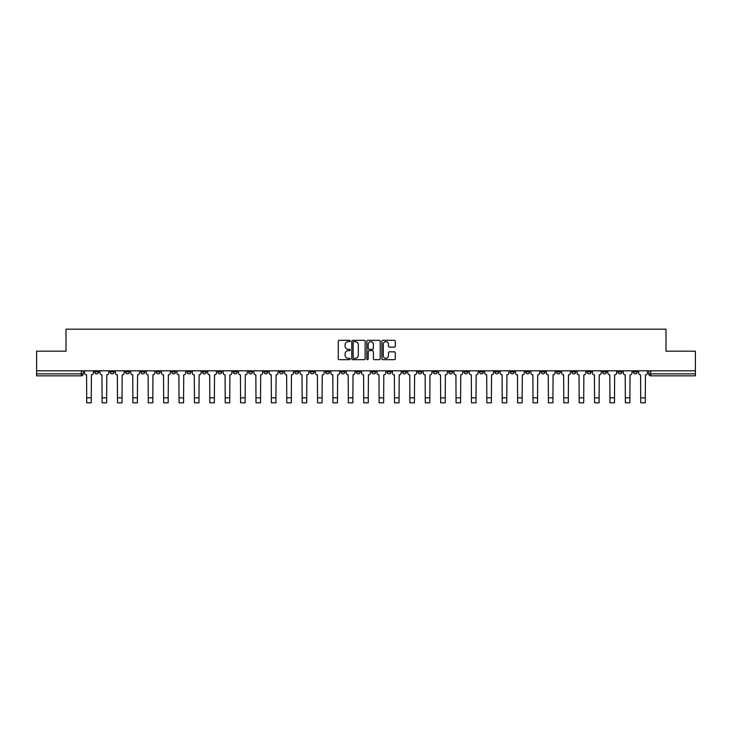 <?xml version="1.0" encoding="UTF-8"?>
<svg xmlns="http://www.w3.org/2000/svg" width="732" height="732" viewBox="0 0 732 732"><rect width="100%" height="100%" fill="white"/><g stroke="black" fill="none" stroke-linecap="round" stroke-linejoin="round"><path stroke-width="1.1" d="M350.216 340.984A0.677 0.677 0 0 0 349.539 340.307L339.245 340.307A0.97 0.97 0 0 0 338.285 341.277L338.285 358.707A0.97 0.97 0 0 0 339.245 359.677L349.539 359.677A0.677 0.677 0 0 0 350.216 359A0.677 0.677 0 0 0 349.539 358.323L348.203 358.323A3.102 3.102 0 0 1 345.111 355.221L345.111 353.766A3.102 3.102 0 0 1 348.203 350.674L349.539 350.674A0.677 0.677 0 0 0 350.216 349.997A0.677 0.677 0 0 0 349.539 349.32L348.203 349.32A3.102 3.102 0 0 1 345.111 346.218L345.111 344.763A3.102 3.102 0 0 1 348.203 341.67L349.539 341.67A0.677 0.677 0 0 0 350.216 340.984M510.231 371.893L510.231 370.813L510.231 371.893A1.976 1.976 0 0 0 512.199 373.869A1.976 1.976 0 0 1 510.231 371.893L514.175 371.893A1.976 1.976 0 0 1 512.199 373.869M479.451 370.813L479.451 371.893L483.394 371.893A1.976 1.976 0 0 1 481.427 373.869A1.976 1.976 0 0 1 479.451 371.893L479.451 370.813M464.061 371.893L464.061 370.813L464.061 371.893A1.976 1.976 0 0 0 466.037 373.869A1.976 1.976 0 0 1 464.061 371.893L468.004 371.893A1.976 1.976 0 0 1 466.037 373.869A1.976 1.976 0 0 0 468.004 371.893A1.976 1.976 0 0 1 466.037 373.869M448.67 371.893L448.67 370.813L448.67 371.893A1.976 1.976 0 0 0 450.647 373.869A1.976 1.976 0 0 1 448.67 371.893L452.614 371.893A1.976 1.976 0 0 1 450.647 373.869A1.976 1.976 0 0 0 452.614 371.893A1.976 1.976 0 0 1 450.647 373.869M402.499 371.893L402.499 370.813L402.499 371.893A1.976 1.976 0 0 0 404.476 373.869A1.976 1.976 0 0 1 402.499 371.893L406.443 371.893A1.976 1.976 0 0 1 404.476 373.869M387.109 370.813L387.109 371.893L391.062 371.893A1.976 1.976 0 0 1 389.085 373.869A1.976 1.976 0 0 1 387.109 371.893L387.109 370.813M371.719 370.813L371.719 371.893L375.672 371.893A1.976 1.976 0 0 1 373.695 373.869A1.976 1.976 0 0 1 371.719 371.893L371.719 370.813M356.328 370.813L356.328 371.893L360.281 371.893A1.976 1.976 0 0 1 358.305 373.869A1.976 1.976 0 0 1 356.328 371.893L356.328 370.813M340.938 371.893L340.938 370.813L340.938 371.893A1.976 1.976 0 0 0 342.915 373.869A1.976 1.976 0 0 1 340.938 371.893L344.891 371.893A1.976 1.976 0 0 1 342.915 373.869M310.167 370.813L310.167 371.893L314.11 371.893A1.976 1.976 0 0 1 312.134 373.869A1.976 1.976 0 0 1 310.167 371.893L310.167 370.813M294.776 371.893L294.776 370.813L294.776 371.893A1.976 1.976 0 0 0 296.744 373.869A1.976 1.976 0 0 1 294.776 371.893L298.72 371.893A1.976 1.976 0 0 1 296.744 373.869M125.483 370.813L125.483 371.893L129.436 371.893A1.976 1.976 0 0 1 127.46 373.869A1.976 1.976 0 0 1 125.483 371.893L125.483 370.813M394.301 347.133A0.97 0.97 0 0 0 395.271 346.172L395.271 341.277A0.97 0.97 0 0 0 394.301 340.307L382.873 340.307A0.97 0.97 0 0 0 381.903 341.277L381.903 358.707A0.97 0.97 0 0 0 382.873 359.677L394.301 359.677A0.97 0.97 0 0 0 395.271 358.707L395.271 352.806A0.97 0.97 0 0 0 394.301 351.836L389.406 351.836A0.97 0.97 0 0 0 388.445 352.806L388.445 355.734A2.589 2.589 0 0 1 385.856 358.323A2.589 2.589 0 0 1 383.257 355.734L383.257 344.26A2.589 2.589 0 0 1 385.856 341.67A2.589 2.589 0 0 1 388.445 344.26L388.445 346.172A0.97 0.97 0 0 0 389.406 347.133L394.301 347.133M36.6 370.813L36.6 351.177L65.999 351.177L65.999 329.18L666.001 329.18L666.001 351.177L695.4 351.177L695.4 370.813L36.6 370.813L36.6 373.869L83.265 373.869L83.265 370.813L83.265 373.869A1.976 1.976 0 0 1 81.289 375.836L36.6 375.836L36.6 373.869M365.149 341.277A0.97 0.97 0 0 0 364.188 340.307L352.76 340.307A0.97 0.97 0 0 0 351.79 341.277L351.79 358.707A0.97 0.97 0 0 0 352.76 359.677L364.188 359.677A0.97 0.97 0 0 0 365.149 358.707L365.149 341.277M367.812 340.307L379.24 340.307A0.97 0.97 0 0 1 380.21 341.277L380.21 358.707A0.97 0.97 0 0 1 379.24 359.677L374.354 359.677A0.97 0.97 0 0 1 373.384 358.707L373.384 351.644A0.97 0.97 0 0 0 372.414 350.674L369.175 350.674A0.97 0.97 0 0 0 368.205 351.644L368.205 359A0.677 0.677 0 0 1 367.528 359.677A0.677 0.677 0 0 1 366.851 359L366.851 341.277A0.97 0.97 0 0 1 367.812 340.307M648.735 370.813L648.735 373.869L695.4 373.869L695.4 375.836L650.711 375.836A1.976 1.976 0 0 1 648.735 373.869A1.976 1.976 0 0 0 650.711 375.836L650.711 370.813M695.4 370.813L695.4 373.869M637.298 370.813L637.298 371.893A1.976 1.976 0 0 1 635.321 373.869A1.976 1.976 0 0 1 633.345 371.893A1.976 1.976 0 0 0 635.321 373.869M633.345 370.813L633.345 371.893L637.298 371.893M621.907 370.813L621.907 371.893A1.976 1.976 0 0 1 619.931 373.869A1.976 1.976 0 0 1 617.954 371.893L621.907 371.893M617.954 370.813L617.954 371.893M606.517 370.813L606.517 371.893A1.976 1.976 0 0 1 604.541 373.869A1.976 1.976 0 0 1 602.564 371.893A1.976 1.976 0 0 0 604.541 373.869M602.564 370.813L602.564 371.893L606.517 371.893M591.127 370.813L591.127 371.893A1.976 1.976 0 0 1 589.15 373.869A1.976 1.976 0 0 1 587.183 371.893L591.127 371.893M587.183 370.813L587.183 371.893M575.736 370.813L575.736 371.893A1.976 1.976 0 0 1 573.76 373.869A1.976 1.976 0 0 1 571.793 371.893L575.736 371.893A1.976 1.976 0 0 1 573.76 373.869A1.976 1.976 0 0 0 575.736 371.893M571.793 370.813L571.793 371.893M560.346 370.813L560.346 371.893A1.976 1.976 0 0 1 558.37 373.869A1.976 1.976 0 0 1 556.402 371.893A1.976 1.976 0 0 0 558.37 373.869M556.402 370.813L556.402 371.893L560.346 371.893M544.956 370.813L544.956 371.893A1.976 1.976 0 0 1 542.979 373.869A1.976 1.976 0 0 1 541.012 371.893L544.956 371.893M541.012 370.813L541.012 371.893M529.565 370.813L529.565 371.893A1.976 1.976 0 0 1 527.589 373.869A1.976 1.976 0 0 1 525.622 371.893A1.976 1.976 0 0 0 527.589 373.869M525.622 370.813L525.622 371.893L529.565 371.893M514.175 370.813L514.175 371.893M498.785 370.813L498.785 371.893A1.976 1.976 0 0 1 496.808 373.869A1.976 1.976 0 0 1 494.841 371.893L498.785 371.893A1.976 1.976 0 0 1 496.808 373.869A1.976 1.976 0 0 0 498.785 371.893L498.785 370.813M494.841 370.813L494.841 371.893M483.394 370.813L483.394 371.893A1.976 1.976 0 0 1 481.427 373.869A1.976 1.976 0 0 0 483.394 371.893L483.394 370.813M468.004 370.813L468.004 371.893L468.004 370.813M452.614 370.813L452.614 371.893M437.224 370.813L437.224 371.893A1.976 1.976 0 0 1 435.256 373.869A1.976 1.976 0 0 1 433.28 371.893L437.224 371.893A1.976 1.976 0 0 1 435.256 373.869A1.976 1.976 0 0 0 437.224 371.893M433.28 370.813L433.28 371.893M421.833 370.813L421.833 371.893A1.976 1.976 0 0 1 419.866 373.869A1.976 1.976 0 0 1 417.89 371.893A1.976 1.976 0 0 0 419.866 373.869A1.976 1.976 0 0 0 421.833 371.893A1.976 1.976 0 0 1 419.866 373.869M417.89 370.813L417.89 371.893L421.833 371.893M406.443 370.813L406.443 371.893L406.443 370.813M391.062 370.813L391.062 371.893L391.062 370.813M375.672 370.813L375.672 371.893A1.976 1.976 0 0 1 373.695 373.869A1.976 1.976 0 0 0 375.672 371.893L375.672 370.813M360.281 370.813L360.281 371.893L360.281 370.813M344.891 370.813L344.891 371.893L344.891 370.813M329.501 370.813L329.501 371.893A1.976 1.976 0 0 1 327.524 373.869A1.976 1.976 0 0 1 325.557 371.893A1.976 1.976 0 0 0 327.524 373.869A1.976 1.976 0 0 0 329.501 371.893A1.976 1.976 0 0 1 327.524 373.869M325.557 370.813L325.557 371.893L329.501 371.893M314.11 370.813L314.11 371.893A1.976 1.976 0 0 1 312.134 373.869A1.976 1.976 0 0 0 314.11 371.893L314.11 370.813M298.72 370.813L298.72 371.893M283.33 370.813L283.33 371.893A1.976 1.976 0 0 1 281.353 373.869A1.976 1.976 0 0 1 279.386 371.893L283.33 371.893M279.386 370.813L279.386 371.893M267.939 370.813L267.939 371.893A1.976 1.976 0 0 1 265.963 373.869A1.976 1.976 0 0 1 263.996 371.893L267.939 371.893M263.996 370.813L263.996 371.893M252.549 370.813L252.549 371.893A1.976 1.976 0 0 1 250.573 373.869A1.976 1.976 0 0 1 248.606 371.893L252.549 371.893M248.606 370.813L248.606 371.893M237.159 370.813L237.159 371.893A1.976 1.976 0 0 1 235.192 373.869A1.976 1.976 0 0 1 233.215 371.893L237.159 371.893L237.159 370.813M233.215 370.813L233.215 371.893M221.769 370.813L221.769 371.893A1.976 1.976 0 0 1 219.801 373.869A1.976 1.976 0 0 1 217.825 371.893L221.769 371.893M217.825 370.813L217.825 371.893M206.378 370.813L206.378 371.893A1.976 1.976 0 0 1 204.411 373.869A1.976 1.976 0 0 1 202.435 371.893L206.378 371.893M202.435 370.813L202.435 371.893M190.988 370.813L190.988 371.893A1.976 1.976 0 0 1 189.021 373.869A1.976 1.976 0 0 1 187.044 371.893L190.988 371.893M187.044 370.813L187.044 371.893M175.598 370.813L175.598 371.893A1.976 1.976 0 0 1 173.63 373.869A1.976 1.976 0 0 1 171.654 371.893L175.598 371.893M171.654 370.813L171.654 371.893M160.207 370.813L160.207 371.893A1.976 1.976 0 0 1 158.24 373.869A1.976 1.976 0 0 1 156.264 371.893A1.976 1.976 0 0 0 158.24 373.869M156.264 370.813L156.264 371.893L160.207 371.893M144.817 370.813L144.817 371.893A1.976 1.976 0 0 1 142.85 373.869A1.976 1.976 0 0 1 140.873 371.893L144.817 371.893M140.873 370.813L140.873 371.893M129.436 370.813L129.436 371.893A1.976 1.976 0 0 1 127.46 373.869A1.976 1.976 0 0 0 129.436 371.893M114.046 370.813L114.046 371.893A1.976 1.976 0 0 1 112.069 373.869A1.976 1.976 0 0 1 110.093 371.893A1.976 1.976 0 0 0 112.069 373.869A1.976 1.976 0 0 0 114.046 371.893A1.976 1.976 0 0 1 112.069 373.869M110.093 370.813L110.093 371.893L114.046 371.893M98.655 370.813L98.655 371.893A1.976 1.976 0 0 1 96.679 373.869A1.976 1.976 0 0 1 94.703 371.893L98.655 371.893L98.655 370.813M94.703 370.813L94.703 371.893M81.289 375.836A1.976 1.976 0 0 0 83.265 373.869A1.976 1.976 0 0 1 81.289 375.836L81.289 370.813M353.821 341.67A0.677 0.677 0 0 0 353.144 342.347L353.144 357.646A0.677 0.677 0 0 0 353.821 358.323L355.23 358.323A3.102 3.102 0 0 0 358.323 355.221L358.323 344.763A3.102 3.102 0 0 0 355.23 341.67L353.821 341.67M373.384 344.305A2.589 2.589 0 0 0 370.795 341.716A2.589 2.589 0 0 0 368.205 344.305L368.205 348.35A0.97 0.97 0 0 0 369.175 349.32L372.414 349.32A0.97 0.97 0 0 0 373.384 348.35L373.384 344.305M84.592 370.813L84.592 372.881A1.976 1.976 0 0 0 86.568 374.857L86.715 402.82L91.253 402.82L91.253 397.842L86.715 397.842M93.376 370.813L93.376 372.881A1.976 1.976 0 0 1 91.399 374.857L91.253 397.842M99.982 370.813L99.982 372.881A1.976 1.976 0 0 0 101.958 374.857L102.105 402.82L106.643 402.82L106.643 397.842L102.105 397.842M108.766 370.813L108.766 372.881A1.976 1.976 0 0 1 106.79 374.857L106.643 397.842M115.372 370.813L115.372 372.881A1.976 1.976 0 0 0 117.349 374.857L117.495 402.82L122.034 402.82L122.034 397.842L117.495 397.842M124.156 370.813L124.156 372.881A1.976 1.976 0 0 1 122.18 374.857L122.034 397.842M130.763 370.813L130.763 372.881A1.976 1.976 0 0 0 132.739 374.857L132.885 402.82L137.424 402.82L137.424 397.842L132.885 397.842M139.547 370.813L139.547 372.881A1.976 1.976 0 0 1 137.57 374.857L137.424 397.842M146.153 370.813L146.153 372.881A1.976 1.976 0 0 0 148.129 374.857L148.276 402.82L152.814 402.82L152.814 397.842L148.276 397.842M154.937 370.813L154.937 372.881A1.976 1.976 0 0 1 152.961 374.857L152.814 397.842M161.543 370.813L161.543 372.881A1.976 1.976 0 0 0 163.52 374.857L163.666 402.82L168.204 402.82L168.204 397.842L163.666 397.842M170.327 370.813L170.327 372.881A1.976 1.976 0 0 1 168.351 374.857L168.204 397.842M176.934 370.813L176.934 372.881A1.976 1.976 0 0 0 178.91 374.857L179.056 402.82L183.595 402.82L183.595 397.842L179.056 397.842M185.708 370.813L185.708 372.881A1.976 1.976 0 0 1 183.741 374.857L183.595 397.842M192.324 370.813L192.324 372.881A1.976 1.976 0 0 0 194.3 374.857L194.447 402.82L198.985 402.82L198.985 397.842L194.447 397.842M201.099 370.813L201.099 372.881A1.976 1.976 0 0 1 199.131 374.857L198.985 397.842M207.714 370.813L207.714 372.881A1.976 1.976 0 0 0 209.681 374.857L209.837 402.82L214.375 402.82L214.375 397.842L209.837 397.842M216.489 370.813L216.489 372.881A1.976 1.976 0 0 1 214.522 374.857L214.375 397.842M223.104 370.813L223.104 372.881A1.976 1.976 0 0 0 225.072 374.857L225.227 402.82L229.766 402.82L229.766 397.842L225.227 397.842M231.879 370.813L231.879 372.881A1.976 1.976 0 0 1 229.912 374.857L229.766 397.842M238.495 370.813L238.495 372.881A1.976 1.976 0 0 0 240.462 374.857L240.608 402.82L245.147 402.82L245.147 397.842L240.608 397.842M247.27 370.813L247.27 372.881A1.976 1.976 0 0 1 245.302 374.857L245.147 397.842M253.885 370.813L253.885 372.881A1.976 1.976 0 0 0 255.852 374.857L255.999 402.82L260.537 402.82L260.537 397.842L255.999 397.842M262.66 370.813L262.66 372.881A1.976 1.976 0 0 1 260.693 374.857L260.537 397.842M269.275 370.813L269.275 372.881A1.976 1.976 0 0 0 271.243 374.857L271.389 402.82L275.927 402.82L275.927 397.842L271.389 397.842M278.05 370.813L278.05 372.881A1.976 1.976 0 0 1 276.083 374.857L275.927 397.842M284.666 370.813L284.666 372.881A1.976 1.976 0 0 0 286.633 374.857L286.779 402.82L291.318 402.82L291.318 397.842L286.779 397.842M293.44 370.813L293.44 372.881A1.976 1.976 0 0 1 291.464 374.857L291.318 397.842M300.047 370.813L300.047 372.881A1.976 1.976 0 0 0 302.023 374.857L302.17 402.82L306.708 402.82L306.708 397.842L302.17 397.842M308.831 370.813L308.831 372.881A1.976 1.976 0 0 1 306.854 374.857L306.708 397.842M315.437 370.813L315.437 372.881A1.976 1.976 0 0 0 317.413 374.857L317.56 402.82L322.098 402.82L322.098 397.842L317.56 397.842M324.221 370.813L324.221 372.881A1.976 1.976 0 0 1 322.245 374.857L322.098 397.842M330.827 370.813L330.827 372.881A1.976 1.976 0 0 0 332.804 374.857L332.95 402.82L337.489 402.82L337.489 397.842L332.95 397.842M339.611 370.813L339.611 372.881A1.976 1.976 0 0 1 337.635 374.857L337.489 397.842M346.218 370.813L346.218 372.881A1.976 1.976 0 0 0 348.194 374.857L348.341 402.82L352.879 402.82L352.879 397.842L348.341 397.842M355.002 370.813L355.002 372.881A1.976 1.976 0 0 1 353.025 374.857L352.879 397.842M361.608 370.813L361.608 372.881A1.976 1.976 0 0 0 363.584 374.857L363.731 402.82L368.269 402.82L368.269 397.842L363.731 397.842M370.392 370.813L370.392 372.881A1.976 1.976 0 0 1 368.416 374.857L368.269 397.842M376.998 370.813L376.998 372.881A1.976 1.976 0 0 0 378.975 374.857L379.121 402.82L383.66 402.82L383.66 397.842L379.121 397.842M385.782 370.813L385.782 372.881A1.976 1.976 0 0 1 383.806 374.857L383.66 397.842M392.389 370.813L392.389 372.881A1.976 1.976 0 0 0 394.365 374.857L394.511 402.82L399.05 402.82L399.05 397.842L394.511 397.842M401.173 370.813L401.173 372.881A1.976 1.976 0 0 1 399.196 374.857L399.05 397.842M407.779 370.813L407.779 372.881A1.976 1.976 0 0 0 409.755 374.857L409.902 402.82L414.44 402.82L414.44 397.842L409.902 397.842M416.563 370.813L416.563 372.881A1.976 1.976 0 0 1 414.587 374.857L414.44 397.842M423.169 370.813L423.169 372.881A1.976 1.976 0 0 0 425.146 374.857L425.292 402.82L429.83 402.82L429.83 397.842L425.292 397.842M431.953 370.813L431.953 372.881A1.976 1.976 0 0 1 429.977 374.857L429.83 397.842M438.56 370.813L438.56 372.881A1.976 1.976 0 0 0 440.536 374.857L440.682 402.82L445.221 402.82L445.221 397.842L440.682 397.842M447.334 370.813L447.334 372.881A1.976 1.976 0 0 1 445.367 374.857L445.221 397.842M453.95 370.813L453.95 372.881A1.976 1.976 0 0 0 455.917 374.857L456.073 402.82L460.611 402.82L460.611 397.842L456.073 397.842M462.725 370.813L462.725 372.881A1.976 1.976 0 0 1 460.757 374.857L460.611 397.842M469.34 370.813L469.34 372.881A1.976 1.976 0 0 0 471.307 374.857L471.463 402.82L476.001 402.82L476.001 397.842L471.463 397.842M478.115 370.813L478.115 372.881A1.976 1.976 0 0 1 476.148 374.857L476.001 397.842M484.73 370.813L484.73 372.881A1.976 1.976 0 0 0 486.698 374.857L486.853 402.82L491.392 402.82L491.392 397.842L486.853 397.842M493.505 370.813L493.505 372.881A1.976 1.976 0 0 1 491.538 374.857L491.392 397.842M500.121 370.813L500.121 372.881A1.976 1.976 0 0 0 502.088 374.857L502.234 402.82L506.773 402.82L506.773 397.842L502.234 397.842M508.896 370.813L508.896 372.881A1.976 1.976 0 0 1 506.928 374.857L506.773 397.842M515.511 370.813L515.511 372.881A1.976 1.976 0 0 0 517.478 374.857L517.625 402.82L522.163 402.82L522.163 397.842L517.625 397.842M524.286 370.813L524.286 372.881A1.976 1.976 0 0 1 522.319 374.857L522.163 397.842M530.901 370.813L530.901 372.881A1.976 1.976 0 0 0 532.869 374.857L533.015 402.82L537.553 402.82L537.553 397.842L533.015 397.842M539.676 370.813L539.676 372.881A1.976 1.976 0 0 1 537.7 374.857L537.553 397.842M546.292 370.813L546.292 372.881A1.976 1.976 0 0 0 548.259 374.857L548.405 402.82L552.944 402.82L552.944 397.842L548.405 397.842M555.066 370.813L555.066 372.881A1.976 1.976 0 0 1 553.09 374.857L552.944 397.842M561.673 370.813L561.673 372.881A1.976 1.976 0 0 0 563.649 374.857L563.796 402.82L568.334 402.82L568.334 397.842L563.796 397.842M570.457 370.813L570.457 372.881A1.976 1.976 0 0 1 568.48 374.857L568.334 397.842M577.063 370.813L577.063 372.881A1.976 1.976 0 0 0 579.039 374.857L579.186 402.82L583.724 402.82L583.724 397.842L579.186 397.842M585.847 370.813L585.847 372.881A1.976 1.976 0 0 1 583.871 374.857L583.724 397.842M592.453 370.813L592.453 372.881A1.976 1.976 0 0 0 594.43 374.857L594.576 402.82L599.115 402.82L599.115 397.842L594.576 397.842M601.237 370.813L601.237 372.881A1.976 1.976 0 0 1 599.261 374.857L599.115 397.842M607.844 370.813L607.844 372.881A1.976 1.976 0 0 0 609.82 374.857L609.966 402.82L614.505 402.82L614.505 397.842L609.966 397.842M616.628 370.813L616.628 372.881A1.976 1.976 0 0 1 614.651 374.857L614.505 397.842M623.234 370.813L623.234 372.881A1.976 1.976 0 0 0 625.21 374.857L625.357 402.82L629.895 402.82L629.895 397.842L625.357 397.842M632.018 370.813L632.018 372.881A1.976 1.976 0 0 1 630.042 374.857L629.895 397.842M638.624 370.813L638.624 372.881A1.976 1.976 0 0 0 640.601 374.857L640.747 402.82L645.285 402.82L645.285 397.842L640.747 397.842M647.408 370.813L647.408 372.881A1.976 1.976 0 0 1 645.432 374.857L645.285 397.842M650.711 375.836A1.976 1.976 0 0 1 648.735 373.869"/></g></svg>

